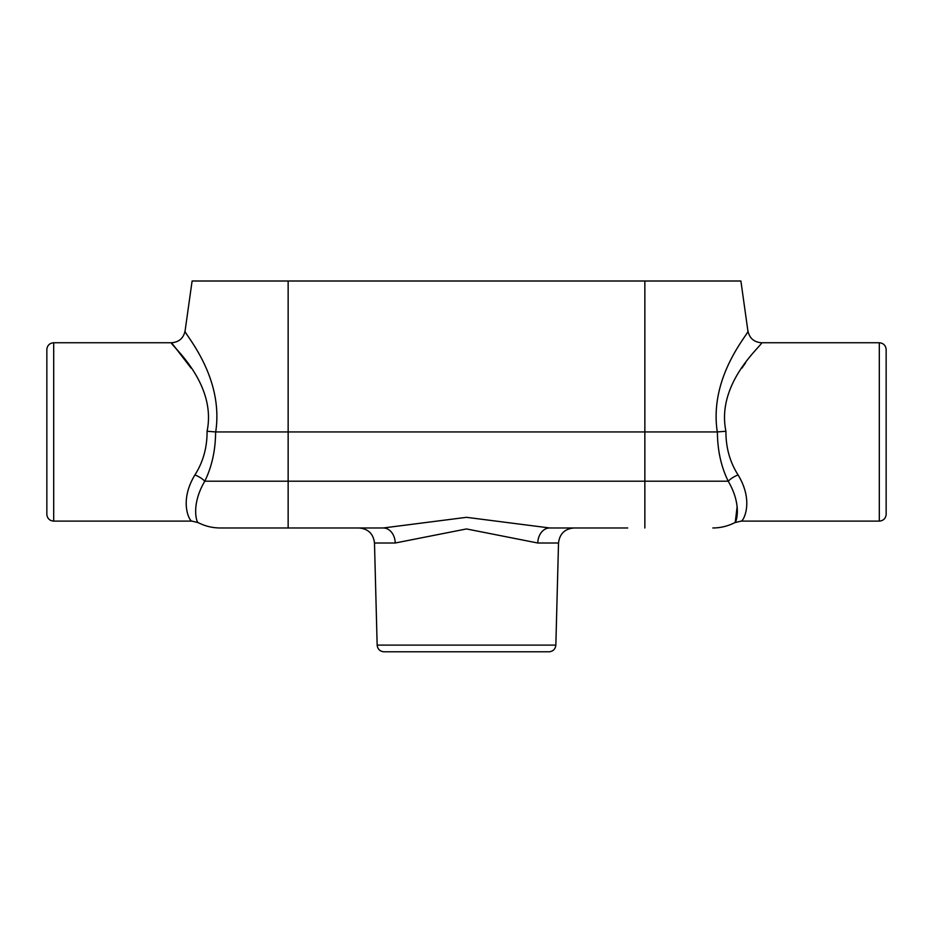 <?xml version="1.0" encoding="UTF-8"?>
<svg xmlns="http://www.w3.org/2000/svg" width="933" height="933" viewBox="0 0 933 933"><rect width="100%" height="100%" fill="white"/><g stroke="black" fill="none" stroke-linecap="round" stroke-linejoin="round"><path stroke-width="1.4" d="M537.781 543.006L558.517 543.006L555.846 645.111L377.154 645.111L374.483 543.006C373.387 533.839 368.243 528.824 359.053 527.973L383.265 527.973A15.429 11.954 90 0 1 395.219 543.006L466.5 528.941L537.781 543.006A15.429 11.954 90 0 1 549.735 527.973L466.5 517.325L383.265 527.973L220.188 527.973L288.145 527.973L288.145 481.206L204.782 481.206C211.896 466.675 215.511 450.242 215.605 431.932L207.079 431.256C207.173 447.49 203.126 462.057 194.915 474.944C178.541 501.907 189.924 521.792 191.906 521.115C189.935 521.804 178.541 501.896 194.915 474.944A13.715 6.065 -153.6 0 1 204.782 481.206C190.507 505.383 196.945 523.261 198.193 522.632C196.933 523.25 190.507 505.394 204.782 481.206M600.269 527.973L573.947 527.973C564.757 528.824 559.613 533.839 558.517 543.006M549.735 527.973L627.711 527.973M717.395 431.932L717.395 431.932C717.489 450.242 721.104 466.675 728.218 481.206C742.493 505.383 736.055 523.261 734.807 522.632C736.067 523.25 742.493 505.394 728.218 481.206A13.715 6.065 -26.4 0 1 738.085 474.944C754.459 501.907 743.076 521.792 741.094 521.115C743.065 521.804 754.459 501.896 738.085 474.944C729.874 462.057 725.827 447.49 725.921 431.256C715.669 381.725 764.768 343.146 761.491 342.761C754.051 342.178 749.526 338.247 747.904 330.947L740.895 281.008L192.105 281.008L185.084 330.947C183.474 338.247 178.949 342.178 171.509 342.761L171.497 342.749C168.208 343.157 217.354 381.725 207.079 431.256M171.497 342.749L53.694 342.749L53.694 521.115C49.694 520.754 47.408 518.585 46.848 514.608L46.848 349.257L46.848 514.608M191.137 368.162L171.905 343.227M220.188 527.973C212.432 527.938 205.097 526.165 198.193 522.632L191.906 521.115L53.694 521.115M383.65 651.782L549.35 651.782L383.65 651.782C379.754 651.246 377.597 649.018 377.154 645.111M745.56 362.867L741.863 368.162M761.503 342.749L879.306 342.749L879.306 521.115C883.306 520.754 885.58 518.585 886.152 514.608L886.152 349.257C885.592 345.28 883.306 343.111 879.306 342.749M886.152 514.608L886.152 349.257M224.911 281.008L224.06 281.008M708.893 281.008L708.089 281.008M215.616 431.932L215.71 431.932C224.375 375.229 182.145 331.46 185.096 330.947C182.157 331.437 224.363 375.229 215.71 431.932L717.29 431.932C708.637 375.229 750.843 331.437 747.904 330.947C750.843 331.448 708.648 375.241 717.29 431.932L725.921 431.256M735.309 521.804L737.152 506.479M374.483 543.006L395.219 543.006M288.145 281.008L288.145 481.206L644.855 481.206L644.855 527.973M644.855 281.008L644.855 481.206L728.218 481.206M46.848 349.257C47.408 345.28 49.694 343.111 53.694 342.749M555.846 645.111C555.403 649.018 553.246 651.246 549.35 651.782M879.306 521.115L741.094 521.115L734.807 522.632C727.903 526.165 720.568 527.938 712.812 527.973"/></g></svg>
